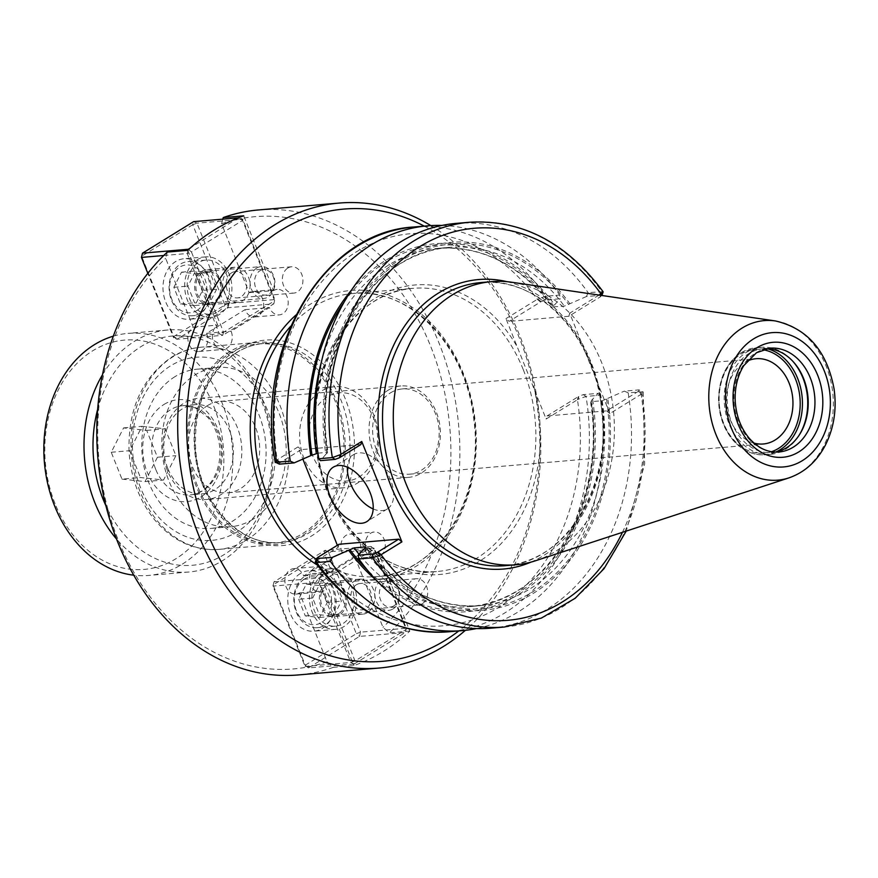 <?xml version="1.0" encoding="UTF-8"?>
<svg xmlns="http://www.w3.org/2000/svg" width="878" height="878" viewBox="0 0 878 878"><rect width="100%" height="100%" fill="white"/><g stroke="black" fill="none" stroke-linecap="round" stroke-linejoin="round"><path stroke-width="0.66" stroke-dasharray="4.39 3.29" d="M409.828 631.084L389.349 632.829L382.984 627.309L355.425 558.408A12.786 9.921 85.1 0 0 360.32 543.658A12.786 9.921 85.1 0 0 349.718 534.109A12.786 9.921 85.1 0 0 341.992 552.284L303.667 575.924A12.786 9.921 85.1 0 0 293.768 568.626A12.786 9.921 85.1 0 0 284.966 582.202A12.786 9.921 85.1 0 0 295.952 594.099A12.786 9.921 85.1 0 0 299.486 592.913L327.044 661.814L333.399 667.346L353.889 665.59A233.35 181.12 85.1 0 0 409.828 631.084L379.922 556.312A12.786 9.921 85.1 0 0 384.816 541.561A12.786 9.921 85.1 0 0 374.215 532.024A12.786 9.921 85.1 0 0 366.488 550.199L328.163 573.839A12.786 9.921 85.1 0 0 318.275 566.529A12.786 9.921 85.1 0 0 309.473 580.117A12.786 9.921 85.1 0 0 320.448 592.013A12.786 9.921 85.1 0 0 323.982 590.828L353.889 665.59M299.486 592.913L323.982 590.828M356.413 584.737A13.214 10.262 -94.9 0 1 360.068 583.508A13.214 10.262 -94.9 0 1 371.021 593.374A13.214 10.262 -94.9 0 1 365.972 608.619A13.214 10.262 -94.9 0 1 362.318 609.837A13.214 10.262 -94.9 0 1 351.354 599.981A13.214 10.262 -94.9 0 1 356.413 584.737M422.197 603.812A13.214 10.262 -94.9 0 1 418.543 605.041A13.214 10.262 -94.9 0 1 407.59 595.174A13.214 10.262 -94.9 0 1 412.638 579.93A13.214 10.262 -94.9 0 1 416.293 578.712A13.214 10.262 -94.9 0 1 427.257 588.567A13.214 10.262 -94.9 0 1 422.197 603.812M303.667 575.924L328.163 573.839M341.992 552.284L366.488 550.199M355.425 558.408L379.922 556.312M258.472 209.952A233.35 181.12 -94.9 0 1 439.099 343.276A233.35 181.12 -94.9 0 1 389.349 632.829M430.824 225.591A233.35 181.12 -94.9 0 1 520.028 336.362A233.35 181.12 -94.9 0 1 465.395 630.316M333.399 667.346A233.35 181.12 -94.9 0 1 298.18 674.952M167.314 252.074L165.646 258.286L193.204 327.187A12.786 9.921 85.1 0 0 188.309 341.937A12.786 9.921 85.1 0 0 198.911 351.485A12.786 9.921 85.1 0 0 206.626 333.311L244.951 309.671A12.786 9.921 85.1 0 0 254.85 316.969A12.786 9.921 85.1 0 0 263.652 303.393A12.786 9.921 85.1 0 0 252.677 291.496A12.786 9.921 85.1 0 0 249.143 292.681L221.585 223.78A226.952 176.16 -94.9 0 1 430.681 346.338A226.952 176.16 -94.9 0 1 382.984 627.309M221.585 223.78L222.825 219.149M327.044 661.814A226.952 176.16 -94.9 0 1 117.937 539.268A226.952 176.16 -94.9 0 1 165.646 258.286M287.874 267.999A13.214 10.262 -94.9 0 1 291.529 266.769A13.214 10.262 -94.9 0 1 302.482 276.636A13.214 10.262 -94.9 0 1 297.422 291.88A13.214 10.262 -94.9 0 1 293.779 293.098A13.214 10.262 -94.9 0 1 282.815 283.243A13.214 10.262 -94.9 0 1 287.874 267.999M231.649 272.795A13.214 10.262 85.1 0 0 226.59 288.039A13.214 10.262 85.1 0 0 237.554 297.905A13.214 10.262 85.1 0 0 241.198 296.676A13.214 10.262 85.1 0 0 246.257 281.432A13.214 10.262 85.1 0 0 235.304 271.576A13.214 10.262 85.1 0 0 231.649 272.795M249.143 292.681L273.64 290.585L243.733 215.823M187.793 250.329L217.7 325.101A12.786 9.921 85.1 0 0 212.805 339.852A12.786 9.921 85.1 0 0 223.407 349.389A12.786 9.921 85.1 0 0 231.123 331.215L269.447 307.574A12.786 9.921 85.1 0 0 279.347 314.884A12.786 9.921 85.1 0 0 288.149 301.297A12.786 9.921 85.1 0 0 277.174 289.4A12.786 9.921 85.1 0 0 273.64 290.585M244.951 309.671L269.447 307.574M206.626 333.311L231.123 331.215M193.204 327.187L217.7 325.101M388.153 390.205A45.875 35.603 -94.9 0 1 400.829 385.958A45.875 35.603 -94.9 0 1 438.868 420.2A45.875 35.603 -94.9 0 1 421.308 473.11A45.875 35.603 -94.9 0 1 408.632 477.369A45.875 35.603 -94.9 0 1 370.593 443.127A45.875 35.603 -94.9 0 1 388.153 390.205M390.436 392.894A42.792 33.21 -94.9 0 1 402.256 388.932A42.792 33.21 -94.9 0 1 437.738 420.869A42.792 33.21 -94.9 0 1 421.363 470.224A42.792 33.21 -94.9 0 1 409.532 474.197A42.792 33.21 -94.9 0 1 374.061 442.249A42.792 33.21 -94.9 0 1 390.436 392.894M252.886 519.304A79.909 62.031 -94.9 0 1 230.804 526.712A79.909 62.031 -94.9 0 1 164.537 467.063A79.909 62.031 -94.9 0 1 195.125 374.884A79.909 62.031 -94.9 0 1 217.206 367.476A79.909 62.031 -94.9 0 1 283.473 427.125A79.909 62.031 -94.9 0 1 252.886 519.304M207.427 405.647A45.875 35.603 -94.9 0 1 220.104 401.389A45.875 35.603 -94.9 0 1 259.482 444.07A45.875 35.603 -94.9 0 1 227.907 492.799A45.875 35.603 -94.9 0 1 189.867 458.557A45.875 35.603 -94.9 0 1 207.427 405.647M175.04 376.607A79.909 62.031 85.1 0 0 144.453 468.775A79.909 62.031 85.1 0 0 210.72 528.435A79.909 62.031 85.1 0 0 232.802 521.016A79.909 62.031 85.1 0 0 263.389 428.837A79.909 62.031 85.1 0 0 197.122 369.188A79.909 62.031 85.1 0 0 175.04 376.607M754.004 443.105A42.792 33.21 -94.9 0 1 726.567 404.176A42.792 33.21 -94.9 0 1 747.013 361.165M541.078 301.637L537.962 298.915L545.951 296.226L559.648 295.063L560.263 298.75L545.457 300.013L541.078 301.637L509.119 321.359L505.958 318.637L546.116 419.036L577.45 399.709A196.749 152.717 -94.9 0 1 498.43 607.51A196.749 152.717 -94.9 0 1 317.364 560.153L315.279 561.986M424.25 226.118A226.952 176.16 -94.9 0 1 519.644 338.732A226.952 176.16 -94.9 0 1 458.821 630.92M197.451 485.94A99.894 77.538 -94.9 0 1 257.781 343.956A99.894 77.538 -94.9 0 1 335.1 401.026A99.894 77.538 -94.9 0 1 274.781 543.01A99.894 77.538 -94.9 0 1 197.451 485.94M196.354 486.621A101.486 78.779 -94.9 0 1 257.638 342.365A101.486 78.779 -94.9 0 1 336.208 400.346A101.486 78.779 -94.9 0 1 274.913 544.601A101.486 78.779 -94.9 0 1 196.354 486.621M628.165 392.817L624.313 391.127L638.997 389.876L642.992 391.797L628.165 392.817A203.136 157.678 -94.9 0 1 490.769 628.187M504.334 627.035A203.136 157.678 -94.9 0 0 641.73 391.665L638.997 389.876L638.646 391.16L641.774 393.882L642.992 391.797M638.646 391.16L606.687 410.871L546.972 415.974L546.116 419.036M641.774 393.882L609.859 413.593L606.687 410.871M598.105 393.366L599.718 395.254L586.032 396.417L578.108 399.314L578.931 396.263L583.299 394.628L598.105 393.366L591.465 400.423L591.168 401.674L602.22 400.73L607.73 398.392A184.676 143.344 -94.9 0 1 533.528 593.232A184.676 143.344 -94.9 0 1 363.679 548.948M607.73 398.392L624.313 391.127M609.859 413.593L569.701 313.194L599.07 295.074M601.112 295.37L600.804 296.544L568.845 316.256L569.701 313.194M600.804 296.544L601.156 295.249L586.471 296.512L588.095 292.626L603.087 291.705M601.913 295.491L601.156 295.249L601.66 291.474A203.136 157.678 -94.9 0 0 469.763 222.233M456.198 223.385A203.136 157.678 -94.9 0 1 588.095 292.626M586.471 296.512L564.367 306.115L552.613 306.927C520.555 265.266 482.494 245.73 438.429 248.32A179.803 139.558 -94.9 0 1 553.327 307.059L553.623 305.807L560.263 298.75M317.946 453.136L327.34 452.335L325.837 454.321A184.676 143.344 -94.9 0 1 400.039 259.493A184.676 143.344 -94.9 0 1 569.888 303.777M325.837 454.321L320.404 460.643M546.972 415.974L578.931 396.263M578.108 399.314L577.45 399.709L578.295 396.647M599.718 395.254A203.136 157.678 -94.9 0 1 476.469 628.571M592.672 399.688A184.676 143.344 -94.9 0 1 533.824 583.42A184.676 143.344 -94.9 0 1 376.618 580.534M505.958 318.637L537.962 298.915M442.04 225.437A203.136 157.678 -94.9 0 1 559.648 295.063M351.782 289.718A184.676 143.344 -94.9 0 1 554.83 305.061M275.132 461.861L276.614 460.138L298.004 446.924L302.866 459.073M337.35 545.282L338.162 547.323L317.364 560.153L318.209 557.091M360.891 444.542L301.176 449.635L298.004 446.924M301.176 449.635L279.742 462.86L279.391 464.144M276.614 460.138L279.742 462.86M317.584 557.475L316.771 560.537M338.162 547.323L339.018 544.261M373.172 508.944A31.97 18.767 -121.7 0 0 387.319 508.955A31.97 18.767 -121.7 0 0 390.622 480.036A31.97 18.767 -121.7 0 0 353.757 454.552A31.97 18.767 -121.7 0 0 347.414 467.195M602.22 400.73A179.803 139.558 -94.9 0 1 480.079 605.688L469.028 606.632C546.764 603.076 607.51 501.536 590.422 401.465L591.168 401.674A179.803 139.558 -94.9 0 1 469.028 606.632A179.803 139.558 -94.9 0 1 359.08 554.292M506.979 281.684A145.276 112.768 -94.9 0 1 581.06 341.608A145.276 112.768 -94.9 0 1 598.489 385.179A145.276 112.768 -94.9 0 1 530.938 562.129M568.845 316.256L509.119 321.359M321.688 360.902A179.803 139.558 -94.9 0 1 438.429 248.32L449.481 247.376A179.803 139.558 -94.9 0 0 327.34 452.335L328.087 452.543C310.999 352.484 371.734 250.932 449.481 247.376A179.803 139.558 -94.9 0 1 564.367 306.115M799.068 435.323A53.701 41.683 -94.9 0 1 798.695 435.927A53.701 41.683 -94.9 0 1 770.522 454.321A53.701 41.683 -94.9 0 1 728.96 423.635A53.701 41.683 -94.9 0 1 761.391 347.304A53.701 41.683 -94.9 0 1 792.263 360.649A53.701 41.683 -94.9 0 1 792.735 361.187M775.537 452.093A52.098 40.443 -94.9 0 1 772.124 452.576A52.098 40.443 -94.9 0 1 731.791 422.812A52.098 40.443 -94.9 0 1 763.267 348.753A52.098 40.443 -94.9 0 1 766.703 348.643M511.665 282.244A142.082 110.288 -94.9 0 1 601.737 362.801A142.082 110.288 -94.9 0 1 535.459 560.779M259.899 270.786A12.786 9.921 -94.9 0 1 274.463 283.407A12.786 9.921 -94.9 0 1 259.197 292.824A12.786 9.921 -94.9 0 1 259.899 270.786M256.738 268.064A15.98 12.402 85.1 0 0 250.614 286.502A15.98 12.402 85.1 0 0 263.872 298.432A15.98 12.402 85.1 0 0 268.284 296.951A15.98 12.402 85.1 0 0 274.408 278.513A15.98 12.402 85.1 0 0 261.15 266.583A15.98 12.402 85.1 0 0 256.738 268.064M202.522 272.696A15.98 12.402 -94.9 0 1 206.934 271.214A15.98 12.402 -94.9 0 1 220.18 283.144A15.98 12.402 -94.9 0 1 214.067 301.582A15.98 12.402 -94.9 0 1 209.655 303.064A15.98 12.402 -94.9 0 1 196.398 291.134A15.98 12.402 -94.9 0 1 202.522 272.696M202.555 290.399L195.893 273.727L181.537 272.18L173.866 287.315L180.539 303.986L194.883 305.533L202.555 290.399L216.614 289.202L209.941 272.52L195.596 270.984L187.925 286.107L194.587 302.789L208.942 304.326L216.614 289.202M194.883 305.533L208.942 304.326M180.539 303.986L194.587 302.789M173.866 287.315L187.925 286.107M181.537 272.18L195.596 270.984M195.893 273.727L209.941 272.52M196.881 310.516A23.969 18.614 85.1 0 0 198.187 269.195A23.969 18.614 85.1 0 0 169.575 286.854A23.969 18.614 85.1 0 0 196.881 310.516M200.041 313.237A27.174 21.094 -94.9 0 1 192.534 315.751A27.174 21.094 -94.9 0 1 170.003 295.469A27.174 21.094 -94.9 0 1 180.396 264.135A27.174 21.094 -94.9 0 1 187.903 261.611A27.174 21.094 -94.9 0 1 210.435 281.893A27.174 21.094 -94.9 0 1 200.041 313.237M218.117 311.69A27.174 21.094 85.1 0 0 228.51 280.345A27.174 21.094 85.1 0 0 205.979 260.064A27.174 21.094 85.1 0 0 198.472 262.588A27.174 21.094 85.1 0 0 188.079 293.932A27.174 21.094 85.1 0 0 210.599 314.214A27.174 21.094 85.1 0 0 218.117 311.69M229.07 303.47L224.867 305.006L228.028 307.717L229.07 303.47L274.858 299.563L273.804 303.81L274.858 299.563L242.745 219.27L242.547 220.455L239.387 217.744L242.745 219.27L196.957 223.177L193.599 221.651L192.743 224.713L196.957 223.177L229.07 303.47M176.928 339.237L173.767 336.526L173.57 337.712L176.928 339.237L222.716 335.33L219.357 333.805L223.561 332.268L222.716 335.33L273.804 303.81L228.028 307.717L176.928 339.237M188.627 249.55L191.448 251.975L242.547 220.455L274.66 300.748L223.561 332.268L191.448 251.975L187.244 253.512L188.09 250.054M163.736 255.509L187.244 253.512L219.357 333.805L173.57 337.712L147.822 273.354M238.388 217.821L190.339 247.991M192.743 224.713L141.654 256.233L173.767 336.526L224.867 305.006L192.743 224.713M230.047 268.855A17.582 13.642 -94.9 0 1 234.909 267.219A17.582 13.642 -94.9 0 1 250 283.583A17.582 13.642 -94.9 0 1 237.905 302.251A17.582 13.642 -94.9 0 1 223.319 289.136A17.582 13.642 -94.9 0 1 230.047 268.855M197.583 316.431A30.368 23.574 85.1 0 0 209.205 281.399A30.368 23.574 85.1 0 0 184.018 258.736A30.368 23.574 85.1 0 0 175.633 261.556A30.368 23.574 85.1 0 0 164.01 296.577A30.368 23.574 85.1 0 0 189.187 319.252A30.368 23.574 85.1 0 0 197.583 316.431M201.94 271.258A17.582 13.642 -94.9 0 1 206.802 269.623A17.582 13.642 -94.9 0 1 221.893 285.976A17.582 13.642 -94.9 0 1 209.787 304.655A17.582 13.642 -94.9 0 1 195.212 291.529A17.582 13.642 -94.9 0 1 201.94 271.258M219.27 314.576A30.368 23.574 -94.9 0 1 210.874 317.397A30.368 23.574 -94.9 0 1 185.697 294.734A30.368 23.574 -94.9 0 1 197.32 259.701A30.368 23.574 -94.9 0 1 205.704 256.881A30.368 23.574 -94.9 0 1 230.892 279.555A30.368 23.574 -94.9 0 1 219.27 314.576M393.904 605.831A12.786 9.921 -94.9 0 1 379.34 593.21A12.786 9.921 -94.9 0 1 394.606 583.793A12.786 9.921 -94.9 0 1 393.904 605.831M393.059 608.893A15.98 12.402 85.1 0 0 399.172 590.455A15.98 12.402 85.1 0 0 385.914 578.525A15.98 12.402 85.1 0 0 381.502 580.007A15.98 12.402 85.1 0 0 375.389 598.445A15.98 12.402 85.1 0 0 388.636 610.375A15.98 12.402 85.1 0 0 393.059 608.893M338.831 613.524A15.98 12.402 -94.9 0 1 334.419 615.006A15.98 12.402 -94.9 0 1 321.161 603.076A15.98 12.402 -94.9 0 1 327.285 584.638A15.98 12.402 -94.9 0 1 331.697 583.157A15.98 12.402 -94.9 0 1 344.955 595.086A15.98 12.402 -94.9 0 1 338.831 613.524M298.63 599.246L305.303 615.928L319.647 617.464L327.329 602.341L320.657 585.659L306.312 584.122L298.63 599.246L312.689 598.05L319.362 614.721L333.706 616.268L341.377 601.134L334.716 584.463L320.36 582.915L312.689 598.05M306.312 584.122L320.36 582.915M320.657 585.659L334.716 584.463M327.329 602.341L341.377 601.134M319.647 617.464L333.706 616.268M305.303 615.928L319.362 614.721M304.315 579.129A23.969 18.614 85.1 0 0 303.009 620.45A23.969 18.614 85.1 0 0 331.621 602.802A23.969 18.614 85.1 0 0 304.315 579.129M305.171 576.067A27.174 21.094 -94.9 0 1 312.678 573.553A27.174 21.094 -94.9 0 1 335.209 593.835A27.174 21.094 -94.9 0 1 324.805 625.169A27.174 21.094 -94.9 0 1 317.298 627.693A27.174 21.094 -94.9 0 1 294.767 607.411A27.174 21.094 -94.9 0 1 305.171 576.067M323.236 574.53A27.174 21.094 85.1 0 0 312.842 605.864A27.174 21.094 85.1 0 0 335.374 626.146A27.174 21.094 85.1 0 0 342.881 623.632A27.174 21.094 85.1 0 0 353.274 592.288A27.174 21.094 85.1 0 0 330.743 572.006A27.174 21.094 85.1 0 0 323.236 574.53M272.926 586.109L273.969 581.862L272.926 586.109L318.703 582.191L319.757 577.943L322.917 580.665L318.703 582.191L350.816 662.495L355.03 660.958L354.174 664.02L350.816 662.495L305.039 666.402L308.397 667.928L305.237 665.217L305.039 666.402L272.926 586.109M325.069 550.341L324.212 553.403L328.427 551.867L325.069 550.341L370.845 546.423L374.204 547.96L374.017 549.145L370.845 546.423L319.757 577.943L273.969 581.862L325.069 550.341M322.917 580.665L374.017 549.145L406.13 629.438L406.327 628.253L405.274 632.5L406.13 629.438L355.03 660.958L322.917 580.665M360.54 632.16L356.325 633.696L359.486 636.407L360.54 632.16L406.327 628.253L374.204 547.96L328.427 551.867L360.54 632.16M354.174 664.02L405.274 632.5L359.486 636.407L308.397 667.928L354.174 664.02M305.237 665.217L356.325 633.696L324.212 553.403L273.113 584.924L305.237 665.217M367.531 612.559A17.582 13.642 -94.9 0 1 362.669 614.194A17.582 13.642 -94.9 0 1 347.578 597.841A17.582 13.642 -94.9 0 1 359.673 579.162A17.582 13.642 -94.9 0 1 374.258 592.288A17.582 13.642 -94.9 0 1 367.531 612.559M300.397 573.488A30.368 23.574 85.1 0 0 288.774 608.52A30.368 23.574 85.1 0 0 313.951 631.183A30.368 23.574 85.1 0 0 322.347 628.374A30.368 23.574 85.1 0 0 333.969 593.341A30.368 23.574 85.1 0 0 308.793 570.678A30.368 23.574 85.1 0 0 300.397 573.488M339.413 614.962A17.582 13.642 -94.9 0 1 334.551 616.597A17.582 13.642 -94.9 0 1 319.46 600.234A17.582 13.642 -94.9 0 1 331.566 581.565A17.582 13.642 -94.9 0 1 346.141 594.68A17.582 13.642 -94.9 0 1 339.413 614.962M322.083 571.644A30.368 23.574 -94.9 0 1 330.479 568.823A30.368 23.574 -94.9 0 1 355.656 591.487A30.368 23.574 -94.9 0 1 344.033 626.519A30.368 23.574 -94.9 0 1 335.637 629.339A30.368 23.574 -94.9 0 1 310.461 606.665A30.368 23.574 -94.9 0 1 322.083 571.644M121.965 479.114L145.068 481.605L157.425 457.24L146.692 430.396L123.589 427.904L111.232 452.269L121.965 479.114L140.436 477.533L163.538 480.025L175.896 455.66L165.163 428.815L142.06 426.324L129.703 450.688L140.436 477.533M111.232 452.269L129.703 450.688M123.589 427.904L142.06 426.324M146.692 430.396L165.163 428.815M157.425 457.24L175.896 455.66M145.068 481.605L163.538 480.025M304.128 458.832A50.748 39.389 -94.9 0 1 334.77 386.704A50.748 39.389 -94.9 0 1 374.05 415.7A50.748 39.389 -94.9 0 1 343.408 487.828A50.748 39.389 -94.9 0 1 304.128 458.832M373.655 418.115A44.251 34.341 -94.9 0 1 359.157 476.897A44.251 34.341 -94.9 0 1 312.678 455.726A44.251 34.341 -94.9 0 1 327.176 396.933A44.251 34.341 -94.9 0 1 373.655 418.115M167.391 470.509A50.748 39.389 -94.9 0 1 198.033 398.382A50.748 39.389 -94.9 0 1 237.312 427.377A50.748 39.389 -94.9 0 1 206.67 499.505A50.748 39.389 -94.9 0 1 167.391 470.509M167.753 468.281A44.756 34.736 -94.9 0 1 194.773 404.681A44.756 34.736 -94.9 0 1 229.421 430.242A44.756 34.736 -94.9 0 1 202.39 493.853A44.756 34.736 -94.9 0 1 167.753 468.281M97.677 409.269A115.073 89.315 -94.9 0 1 175.446 335.802A115.073 89.315 -94.9 0 1 261.809 401.729A115.073 89.315 -94.9 0 1 226.502 553.074A115.073 89.315 -94.9 0 1 105.92 505.794M102.485 374.763A121.471 94.286 -94.9 0 1 168.17 329.952A121.471 94.286 -94.9 0 1 262.193 399.347A121.471 94.286 -94.9 0 1 188.836 572.006A121.471 94.286 -94.9 0 1 116.5 538.982M113.328 336.164A121.471 94.286 -94.9 0 1 128.012 333.388A121.471 94.286 -94.9 0 1 222.035 402.782A121.471 94.286 -94.9 0 1 148.678 575.441A121.471 94.286 -94.9 0 1 133.741 575.189M55.04 503.665A115.073 89.315 -94.9 0 1 92.739 350.772A115.073 89.315 -94.9 0 1 213.617 405.845A115.073 89.315 -94.9 0 1 175.918 558.737A115.073 89.315 -94.9 0 1 55.04 503.665M523.211 369.506A142.082 110.288 85.1 0 0 413.231 288.335A142.082 110.288 85.1 0 0 327.417 490.297A142.082 110.288 85.1 0 0 437.409 571.468A142.082 110.288 85.1 0 0 476.666 558.287A142.082 110.288 85.1 0 0 523.211 369.506M534.746 390.622A145.276 112.768 -94.9 0 1 479.827 561.009A145.276 112.768 -94.9 0 1 330.293 498.671A145.276 112.768 -94.9 0 1 364.041 306.115A145.276 112.768 -94.9 0 1 517.329 347.051M290.728 326.21A142.082 110.288 -94.9 0 1 313.929 306.641A142.082 110.288 -94.9 0 1 353.186 293.461A142.082 110.288 -94.9 0 1 463.178 374.643A142.082 110.288 -94.9 0 1 377.364 576.605A142.082 110.288 -94.9 0 1 316.212 559.319M295.93 315.037A145.276 112.768 -94.9 0 1 310.768 303.931A145.276 112.768 -94.9 0 1 476.249 436.849A145.276 112.768 -94.9 0 1 317.287 565.037M203.279 486.61A103.088 80.019 -94.9 0 1 237.049 349.653A103.088 80.019 -94.9 0 1 345.339 398.985A103.088 80.019 -94.9 0 1 311.569 535.942A103.088 80.019 -94.9 0 1 203.279 486.61M236.204 352.715A99.894 77.538 -94.9 0 1 263.806 343.441A99.894 77.538 -94.9 0 1 341.125 400.511A99.894 77.538 -94.9 0 1 280.806 542.494A99.894 77.538 -94.9 0 1 203.476 485.424A99.894 77.538 -94.9 0 1 236.204 352.715M140.019 491.428A101.486 78.779 -94.9 0 1 173.273 356.589A101.486 78.779 -94.9 0 1 201.314 347.172A101.486 78.779 -94.9 0 1 279.873 405.153A101.486 78.779 -94.9 0 1 218.578 549.419A101.486 78.779 -94.9 0 1 140.019 491.428M140.601 487.872A91.905 71.327 -94.9 0 1 170.705 365.775A91.905 71.327 -94.9 0 1 267.241 409.752A91.905 71.327 -94.9 0 1 237.137 531.848A91.905 71.327 -94.9 0 1 140.601 487.872M622.447 532.331A196.749 152.717 -94.9 0 0 641.181 394.266L638.021 391.544M600.179 296.929L600.629 295.304M583.299 394.628L586.032 396.417A203.136 157.678 -94.9 0 1 448.625 631.787M545.457 300.013L545.951 296.226A203.136 157.678 -94.9 0 0 414.054 226.985M280.367 462.476L277.207 459.754A196.749 152.717 -94.9 0 1 356.216 251.953A196.749 152.717 -94.9 0 1 537.292 299.31L540.453 302.032M327.044 453.586A182.997 142.038 -94.9 0 1 400.642 261.007A182.997 142.038 -94.9 0 1 568.681 304.523M606.522 399.139A182.997 142.038 -94.9 0 1 532.924 591.717A182.997 142.038 -94.9 0 1 364.886 548.201M365.896 547.082C397.954 588.743 436.015 608.267 480.079 605.688A179.803 139.558 -94.9 0 1 365.676 547.62M344.275 301.889A182.997 142.038 -94.9 0 1 553.623 305.807M591.465 400.423A182.997 142.038 -94.9 0 1 527.821 586.186A182.997 142.038 -94.9 0 1 367.158 569.811M771.532 451.709A52.098 40.443 -94.9 0 1 723.768 423.492A52.098 40.443 -94.9 0 1 740.834 354.273A52.098 40.443 -94.9 0 1 762.817 349.707M775.79 452.049A53.701 41.683 -94.9 0 1 765.232 454.771A53.701 41.683 -94.9 0 1 723.67 424.085A53.701 41.683 -94.9 0 1 741.262 352.736A53.701 41.683 -94.9 0 1 756.101 347.754A53.701 41.683 -94.9 0 1 766.966 348.654M772.124 452.576L778.852 452.005A52.098 40.443 -94.9 0 1 738.519 422.23A52.098 40.443 -94.9 0 1 755.596 353.011A52.098 40.443 -94.9 0 1 769.984 348.171L763.267 348.753M775.483 320.964A80.052 62.129 -94.9 0 1 826.22 366.345A80.052 62.129 -94.9 0 1 788.883 477.895M590.971 363.722A142.082 110.288 -94.9 0 1 505.157 565.684C564.795 562.875 612.405 486.708 601.671 409.093C594.428 335.242 537.073 275.846 480.979 282.551A142.082 110.288 -94.9 0 1 590.971 363.722M155.702 469.313A44.756 34.736 -94.9 0 1 170.365 409.861A44.756 34.736 -94.9 0 1 182.734 405.702A44.756 34.736 -94.9 0 1 217.371 431.274A44.756 34.736 -94.9 0 1 190.35 494.885A44.756 34.736 -94.9 0 1 155.702 469.313M164.032 404.429A51.143 39.697 -94.9 0 1 217.755 428.903A51.143 39.697 -94.9 0 1 201.007 496.849A51.143 39.697 -94.9 0 1 147.284 472.375A51.143 39.697 -94.9 0 1 164.032 404.429M416.293 578.712L360.068 583.508M418.543 605.041L362.318 609.837M295.952 594.099L320.448 592.013M293.768 568.626L318.275 566.529M349.718 534.109L374.215 532.024M291.529 266.769L235.304 271.576M293.779 293.098L237.554 297.905M254.85 316.969L279.347 314.884M252.677 291.496L277.174 289.4M198.911 351.485L223.407 349.389M217.206 367.476L197.122 369.188M230.804 526.712L210.72 528.435M400.829 385.958L220.104 401.389M408.632 477.369L227.907 492.799M409.532 474.197L763.3 443.983M402.256 388.932L756.024 358.718M413.231 288.335C353.593 291.145 305.983 367.311 316.717 444.926C323.96 518.777 381.315 578.174 437.409 571.468L377.364 576.605C437.003 573.795 484.612 497.617 473.868 420.002C466.635 346.151 409.28 286.755 353.186 293.461L413.231 288.335M274.781 543.01L280.806 542.494C239.431 547.685 197.298 500.658 195.476 445.475C194.707 402.947 208.448 371.965 236.72 352.539C245.258 347.304 254.291 344.275 263.806 343.441L257.781 343.956M257.638 342.365L201.314 347.172C190.811 348.105 180.945 351.409 171.704 357.094C142.214 377.562 127.99 408.928 129.044 451.204C130.712 477.544 139.13 500.273 154.319 519.403C172.286 540.804 193.709 550.802 218.578 549.419L274.913 544.601M643.245 392.126L644.639 464.078L626.212 531.102M353.757 454.552L333.267 467.184M387.319 508.955L366.839 521.598M770.522 454.321L765.232 454.771C752.259 455.528 741.01 450.074 731.484 438.374C722.978 427.191 718.654 413.966 718.533 398.711C719.192 377.825 726.677 362.526 740.999 352.824L756.101 347.754L761.391 347.304M793.218 361.703L792.263 360.649M799.452 434.731L798.695 435.927M209.655 303.064L263.872 298.432M206.934 271.214L261.15 266.583M205.979 260.064L187.903 261.611M210.599 314.214L192.534 315.751M205.704 256.881L184.018 258.736M210.874 317.397L189.187 319.252M234.909 267.219L206.802 269.623M237.905 302.251L209.787 304.655M334.419 615.006L388.636 610.375M331.697 583.157L385.914 578.525M330.743 572.006L312.678 573.553M335.374 626.146L317.298 627.693M330.479 568.823L308.793 570.678M335.637 629.339L313.951 631.183M359.673 579.162L331.566 581.565M362.669 614.194L334.551 616.597M334.77 386.704L198.033 398.382M343.408 487.828L206.67 499.505M194.773 404.681L182.734 405.702L195.256 407.853L207.482 417.039C214.056 424.7 218.073 434.226 219.533 445.618C220.85 458.503 218.589 469.829 212.761 479.607C206.703 488.969 199.229 494.062 190.35 494.885L202.39 493.853M168.17 329.952L128.012 333.388M188.836 572.006L148.678 575.441"/><path stroke-width="1.32" d="M465.395 630.316A233.35 181.12 -94.9 0 1 379.109 668.048A233.35 181.12 -94.9 0 1 198.472 534.724A233.35 181.12 -94.9 0 1 339.402 203.048A233.35 181.12 -94.9 0 1 430.824 225.591M222.825 219.149L223.253 217.568A233.35 181.12 -94.9 0 1 258.472 209.952L339.402 203.048M223.253 217.568L243.733 215.823A233.35 181.12 85.1 0 0 187.793 250.329L167.314 252.074A233.35 181.12 -94.9 0 0 109.98 520.237A233.35 181.12 -94.9 0 0 298.18 674.952L379.109 668.048M747.013 361.165A42.792 33.21 -94.9 0 1 756.024 358.718A42.792 33.21 -94.9 0 1 791.506 390.655A42.792 33.21 -94.9 0 1 775.131 440.01A42.792 33.21 -94.9 0 1 763.3 443.983A42.792 33.21 -94.9 0 1 754.004 443.105M458.821 630.92A226.952 176.16 -94.9 0 1 206.901 531.662A226.952 176.16 -94.9 0 1 230.53 278.491A226.952 176.16 -94.9 0 1 424.25 226.118M626.212 531.102L604.042 568.659L575.244 598.225L541.364 618.09L504.334 627.035L490.769 628.187A203.136 157.678 -94.9 0 1 358.861 558.946L372.437 557.793L380.426 555.094L401.904 541.88L361.747 441.48L340.28 454.705L332.356 457.603L318.791 458.755A203.136 157.678 -94.9 0 1 456.198 223.385L469.763 222.233A203.136 157.678 -94.9 0 0 332.356 457.603L335.089 459.392L339.457 457.756L340.28 454.705M380.426 555.094L377.31 552.383L372.941 554.007L358.246 555.258L358.861 558.946M358.246 555.258L364.886 548.201L365.182 546.95L354.141 547.894L332.038 557.497L316.508 558.441L315.279 561.986L316.728 562.546L330.413 561.382L332.038 557.497M469.763 222.233C522.136 219.434 566.584 242.602 603.087 291.705L599.07 295.074M601.617 293.482L601.112 295.37M318.791 458.755L320.404 460.643L335.089 459.392M476.469 628.571A203.136 157.678 -94.9 0 1 462.311 630.624A203.136 157.678 -94.9 0 1 330.413 561.382M376.618 580.534A184.676 143.344 -94.9 0 1 348.621 550.232M290.344 461.191L275.396 462.223L279.391 464.144L294.196 462.882L290.344 461.191A203.136 157.678 -94.9 0 1 427.74 225.822A203.136 157.678 -94.9 0 1 442.04 225.437M294.196 462.882L310.779 455.616A184.676 143.344 -94.9 0 1 351.782 289.718M275.396 462.223L275.132 461.861C254.379 349.06 322.654 231.638 414.054 226.985A203.136 157.678 -94.9 0 0 276.658 462.355L279.391 464.144M337.35 545.282L302.866 459.073M339.457 457.756L360.891 444.542L361.747 441.48M462.311 630.624L448.625 631.787A203.136 157.678 -94.9 0 1 316.728 562.546L317.584 557.475L339.018 544.261L398.733 539.158L401.904 541.88M398.733 539.158L377.31 552.383M347.414 467.195A31.97 18.767 -121.7 0 0 350.454 483.471A31.97 18.767 -121.7 0 0 373.172 508.944M370.132 492.679A31.97 18.767 58.3 0 1 366.839 521.598A31.97 18.767 58.3 0 1 329.974 496.103A31.97 18.767 58.3 0 1 333.267 467.184A31.97 18.767 58.3 0 1 370.132 492.679M365.896 547.082L365.182 546.95A179.803 139.558 -94.9 0 0 365.676 547.62M310.779 455.616L317.946 453.136M792.735 361.187A53.701 41.683 -94.9 0 1 802.953 377.99A53.701 41.683 -94.9 0 1 799.068 435.323M766.703 348.643A52.098 40.443 -94.9 0 1 793.218 361.703A52.098 40.443 -94.9 0 1 803.6 378.517A52.098 40.443 -94.9 0 1 799.452 434.731A52.098 40.443 -94.9 0 1 775.537 452.093M788.883 477.895L535.459 560.779A142.082 110.288 -94.9 0 1 515.924 564.763A142.082 110.288 -94.9 0 1 405.932 483.591A142.082 110.288 -94.9 0 1 491.746 281.629A142.082 110.288 -94.9 0 1 511.665 282.244L775.483 320.964A80.052 62.129 -94.9 0 0 742.13 328.043A80.052 62.129 -94.9 0 0 715.91 434.401A80.052 62.129 -94.9 0 0 788.883 477.895C804.709 472.364 816.891 461.422 825.419 445.08C833.957 427.937 836.855 409.291 834.1 389.13C827.087 351.178 807.551 328.46 775.483 320.964M147.822 273.354L141.457 257.419L142.499 253.171L141.457 257.419L163.736 255.509M190.339 247.991L188.287 249.264L142.499 253.171L193.599 221.651L238.388 217.821M105.92 505.794A115.073 89.315 -94.9 0 1 103.231 499.549A115.073 89.315 -94.9 0 1 97.677 409.269M116.5 538.982A121.471 94.286 -94.9 0 1 94.813 502.611A121.471 94.286 -94.9 0 1 102.485 374.763M133.741 575.189A121.471 94.286 -94.9 0 1 54.655 506.035A121.471 94.286 -94.9 0 1 113.328 336.164M316.212 559.319A142.082 110.288 -94.9 0 1 267.373 495.422A142.082 110.288 -94.9 0 1 290.728 326.21M317.287 565.037A145.276 112.768 -94.9 0 1 263.17 496.948A145.276 112.768 -94.9 0 1 295.93 315.037M504.334 627.035A203.136 157.678 -94.9 0 1 372.437 557.793L372.941 554.007M622.447 532.331A196.749 152.717 -94.9 0 1 381.096 554.709L377.935 551.988M530.938 562.129A145.276 112.768 -94.9 0 1 387.933 477.884A145.276 112.768 -94.9 0 1 438.561 293.011A145.276 112.768 -94.9 0 1 506.979 281.684M340.093 457.372L340.938 454.31A196.749 152.717 -94.9 0 1 419.958 246.509A196.749 152.717 -94.9 0 1 601.024 293.867L600.629 295.304M316.289 453.278A179.803 139.558 -94.9 0 1 321.688 360.902M359.08 554.292A179.803 139.558 -94.9 0 1 354.141 547.894M311.986 454.87A182.997 142.038 -94.9 0 1 344.275 301.889M367.158 569.811A182.997 142.038 -94.9 0 1 349.828 549.485M762.817 349.707A52.098 40.443 -94.9 0 1 799.957 397.91A52.098 40.443 -94.9 0 1 771.532 451.709M766.966 348.654A53.701 41.683 -94.9 0 1 797.663 378.44A53.701 41.683 -94.9 0 1 775.79 452.049M810.317 377.946A52.098 40.443 -94.9 0 1 778.852 452.005C767.943 452.807 758.021 448.164 749.088 438.089C740.823 428.091 736.203 415.821 735.226 401.29C734.645 387.659 737.531 375.74 743.864 365.533L756.507 352.715L769.984 348.171A52.098 40.443 -94.9 0 1 810.317 377.946M738.178 424.315A57.696 44.789 -94.9 0 1 757.088 347.655A57.696 44.789 -94.9 0 1 817.692 375.268A57.696 44.789 -94.9 0 1 798.793 451.918A57.696 44.789 -94.9 0 1 738.178 424.315M731.495 428.431A67.397 52.318 -94.9 0 1 753.576 338.886A67.397 52.318 -94.9 0 1 824.376 371.142A67.397 52.318 -94.9 0 1 802.294 460.687A67.397 52.318 -94.9 0 1 731.495 428.431M515.924 564.763L505.157 565.684A142.082 110.288 -94.9 0 1 395.177 484.513A142.082 110.288 -94.9 0 1 441.722 295.732A142.082 110.288 -94.9 0 1 480.979 282.551L491.746 281.629M603.109 292.034L601.88 295.579M448.625 631.787C396.252 634.575 351.804 611.417 315.301 562.315M427.74 225.822L414.054 226.985"/></g></svg>
